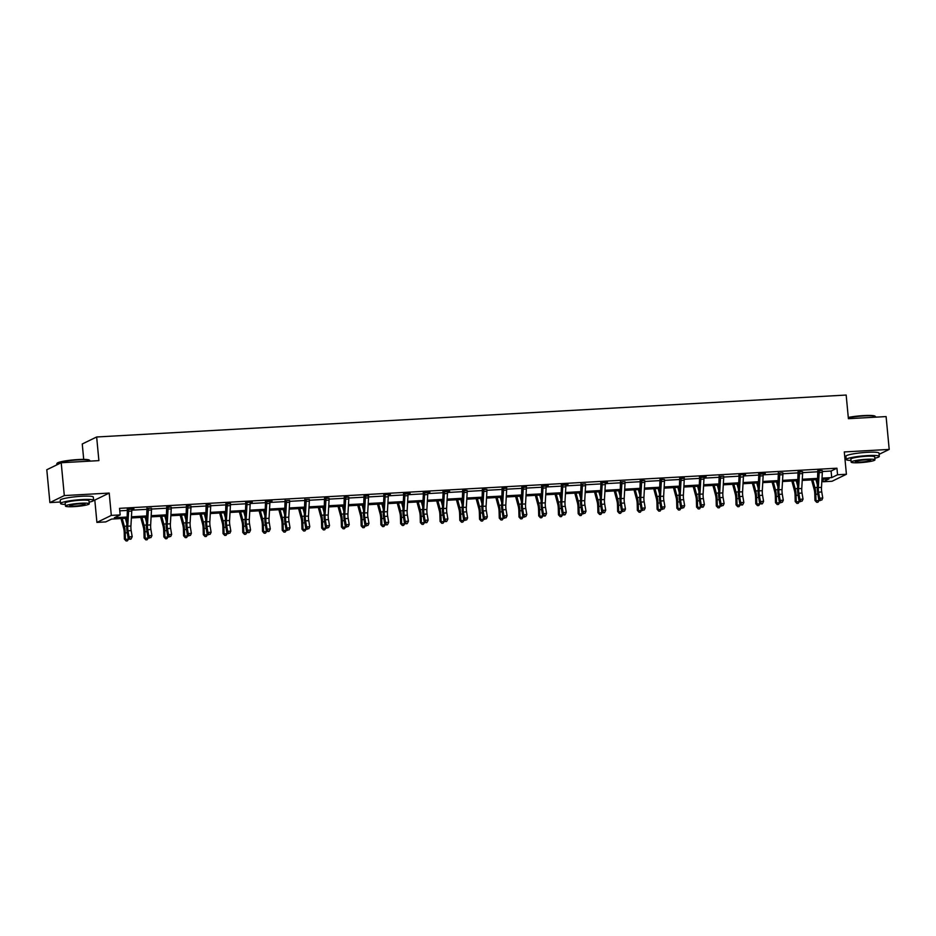 <?xml version="1.0" encoding="UTF-8"?>
<svg xmlns="http://www.w3.org/2000/svg" width="936" height="936" viewBox="0 0 936 936"><rect width="100%" height="100%" fill="white"/><g stroke="black" fill="none" stroke-linecap="round" stroke-linejoin="round"><path stroke-width="1.4" d="M127.144 518.205L111.606 519.07L105.768 521.902L96.911 522.405L111.314 515.408L120.171 514.905L114.332 517.748L127.214 517.023M93.6 500.14L94.805 500.07L96.911 522.405M94.805 500.07L109.208 493.073L64.303 495.577L61.203 462.735L46.8 469.743L49.9 502.585L60.395 502M83.713 459.4L82.251 443.98L96.654 436.983L846.167 395.05L848.402 418.696L886.099 416.578L889.2 449.42L844.295 451.936L846.413 474.271L832.01 481.268L823.153 481.759L828.992 478.928L821.948 479.326M844.88 458.102L846.085 458.032M822.919 479.267L823.153 481.759M64.303 495.577L49.9 502.585M879.115 454.323L889.2 449.42M822.358 471.522L831.098 471.03L836.936 468.199L119.551 508.342L120.171 514.905M119.785 510.834L127.577 510.401M131.789 510.167L147.315 509.301M151.515 509.055L167.041 508.19M171.241 507.955L186.779 507.09M190.979 506.856L206.505 505.99M210.705 505.744L226.231 504.878M230.431 504.644L245.969 503.779M250.169 503.545L265.695 502.667M269.896 502.433L285.433 501.567M289.633 501.333L305.159 500.467M309.36 500.233L324.886 499.356M329.086 499.122L344.623 498.256M348.824 498.022L364.35 497.156M368.55 496.922L384.076 496.045M388.288 495.811L403.814 494.945M408.014 494.711L423.54 493.845M427.74 493.6L443.278 492.734M447.478 492.5L463.004 491.634M467.204 491.4L482.73 490.522M486.931 490.288L502.468 489.423M506.668 489.189L522.194 488.323M526.395 488.089L541.932 487.211M546.133 486.977L561.659 486.112M565.859 485.878L581.385 485.012M585.585 484.778L601.123 483.9M605.323 483.666L620.849 482.8M625.049 482.566L640.587 481.701M644.787 481.455L660.313 480.589M664.513 480.355L680.039 479.489M684.239 479.255L699.777 478.378M703.977 478.144L719.503 477.278M723.703 477.044L739.229 476.178M743.441 475.944L758.967 475.067M763.168 474.833L778.693 473.967M782.894 473.733L798.431 472.867M802.632 472.633L818.158 471.756M818.965 470.422L819.164 470.82A4.657 1.404 86.8 0 1 819.175 472.645L818.333 487.551A6.646 2.012 -93.2 0 0 818.59 492.149L819.597 498.198L822.767 498.022L821.75 491.973A6.646 2.012 -93.2 0 1 821.492 487.375L822.334 472.469A4.657 1.404 86.8 0 0 822.323 470.644L817.994 470.89M799.239 471.522L799.426 471.931A4.657 1.404 86.8 0 1 799.449 473.745L798.607 488.662A6.646 2.012 -93.2 0 0 798.853 493.249L799.87 499.309L803.029 499.134L802.023 493.073A6.646 2.012 -93.2 0 1 801.766 488.487L802.608 473.569A4.657 1.404 86.8 0 0 802.597 471.744L798.268 471.99M782.859 472.855L779.7 473.031A4.657 1.404 86.8 0 1 779.711 474.856L778.869 489.762A6.646 2.012 -93.2 0 0 779.126 494.36L780.144 500.409L783.303 500.233L782.285 494.173A6.646 2.012 -93.2 0 1 782.04 489.586L782.882 474.669A4.657 1.404 86.8 0 0 782.859 472.855L778.53 473.101M763.132 473.955L759.973 474.131A4.657 1.404 86.8 0 1 759.985 475.956L759.143 490.873A6.646 2.012 -93.2 0 0 759.4 495.46L760.406 501.52L763.577 501.333L762.559 495.284A6.646 2.012 -93.2 0 1 762.302 490.686L763.144 475.78A4.657 1.404 86.8 0 0 763.132 473.955L765.309 473.417L758.605 473.791M740.048 474.833L740.236 475.242A4.657 1.404 86.8 0 1 740.247 477.056L739.417 491.973A6.646 2.012 -93.2 0 0 739.662 496.56L740.68 502.62L743.839 502.445L742.821 496.384A6.646 2.012 -93.2 0 1 742.576 491.798L743.418 476.88A4.657 1.404 86.8 0 0 743.406 475.067L745.582 474.517L738.867 474.903M723.668 476.167L720.509 476.342A4.657 1.404 86.8 0 1 720.521 478.167L719.679 493.073A6.646 2.012 -93.2 0 0 719.936 497.671L720.954 503.72L724.113 503.545L723.095 497.496A6.646 2.012 -93.2 0 1 722.838 492.898L723.68 477.992A4.657 1.404 86.8 0 0 723.668 476.167L719.339 476.412M703.942 477.266L700.772 477.442A4.657 1.404 86.8 0 1 700.795 479.267L699.952 494.185A6.646 2.012 -93.2 0 0 700.198 498.771L701.216 504.832L704.375 504.656L703.369 498.595A6.646 2.012 -93.2 0 1 703.111 493.997L703.954 479.092A4.657 1.404 86.8 0 0 703.942 477.266L706.118 476.728L699.403 477.103M680.846 478.144L681.045 478.553A4.657 1.404 86.8 0 1 681.057 480.367L680.215 495.284A6.646 2.012 -93.2 0 0 680.472 499.871L681.49 505.931L684.649 505.756L683.631 499.695A6.646 2.012 -93.2 0 1 683.385 495.109L684.228 480.191A4.657 1.404 86.8 0 0 684.204 478.378L679.875 478.612M661.12 479.244L661.319 479.653A4.657 1.404 86.8 0 1 661.331 481.478L660.488 496.384A6.646 2.012 -93.2 0 0 660.746 500.982L661.752 507.031L664.923 506.856L663.905 500.807A6.646 2.012 -93.2 0 1 663.647 496.209L664.49 481.303A4.657 1.404 86.8 0 0 664.478 479.478L660.149 479.723M641.394 480.355L641.581 480.753A4.657 1.404 86.8 0 1 641.605 482.578L640.762 497.496A6.646 2.012 -93.2 0 0 641.008 502.082L642.026 508.143L645.185 507.967L644.179 501.907A6.646 2.012 -93.2 0 1 643.921 497.32L644.764 482.403A4.657 1.404 86.8 0 0 644.752 480.577L640.423 480.823M625.014 481.689L621.855 481.865A4.657 1.404 86.8 0 1 621.867 483.678L621.024 498.595A6.646 2.012 -93.2 0 0 621.282 503.194L622.3 509.242L625.459 509.067L624.441 503.006A6.646 2.012 -93.2 0 1 624.195 498.42L625.026 483.502A4.657 1.404 86.8 0 0 625.014 481.689L620.685 481.935M601.93 482.566L602.129 482.964A4.657 1.404 86.8 0 1 602.14 484.789L601.298 499.695A6.646 2.012 -93.2 0 0 601.544 504.293L602.562 510.342L605.721 510.167L604.715 504.118A6.646 2.012 -93.2 0 1 604.457 499.52L605.299 484.614A4.657 1.404 86.8 0 0 605.288 482.789L607.464 482.251L600.76 482.625M585.55 483.889L582.391 484.076A4.657 1.404 86.8 0 1 582.403 485.889L581.572 500.807A6.646 2.012 -93.2 0 0 581.818 505.393L582.835 511.454L585.995 511.278L584.977 505.218A6.646 2.012 -93.2 0 1 584.731 500.631L585.573 485.714A4.657 1.404 86.8 0 0 585.55 483.889L581.221 484.134M565.824 485L562.665 485.176A4.657 1.404 86.8 0 1 562.676 487.001L561.834 501.907A6.646 2.012 -93.2 0 0 562.091 506.505L563.098 512.554L566.268 512.378L565.25 506.317A6.646 2.012 -93.2 0 1 564.993 501.731L565.835 486.814A4.657 1.404 86.8 0 0 565.824 485L568 484.462L561.296 484.836M546.097 486.1L542.927 486.275A4.657 1.404 86.8 0 1 542.95 488.101L542.108 503.018A6.646 2.012 -93.2 0 0 542.353 507.604L543.371 513.665L546.53 513.478L545.524 507.429A6.646 2.012 -93.2 0 1 545.267 502.831L546.109 487.925A4.657 1.404 86.8 0 0 546.097 486.1L548.274 485.562L541.558 485.936M523.002 486.977L523.201 487.387A4.657 1.404 86.8 0 1 523.212 489.2L522.37 504.118A6.646 2.012 -93.2 0 0 522.627 508.704L523.645 514.765L526.804 514.589L525.786 508.529A6.646 2.012 -93.2 0 1 525.541 503.942L526.371 489.025A4.657 1.404 86.8 0 0 526.36 487.211L522.031 487.445M503.275 488.077L503.474 488.487A4.657 1.404 86.8 0 1 503.486 490.312L502.644 505.218A6.646 2.012 -93.2 0 0 502.901 509.816L503.907 515.865L507.078 515.689L506.06 509.64A6.646 2.012 -93.2 0 1 505.803 505.042L506.645 490.125A4.657 1.404 86.8 0 0 506.633 488.311L502.304 488.557M483.549 489.189L483.736 489.586A4.657 1.404 86.8 0 1 483.748 491.412L482.917 506.329A6.646 2.012 -93.2 0 0 483.163 510.916L484.181 516.976L487.34 516.789L486.322 510.74A6.646 2.012 -93.2 0 1 486.076 506.142L486.919 491.236A4.657 1.404 86.8 0 0 486.895 489.411L482.566 489.657M463.811 490.288L464.01 490.698A4.657 1.404 86.8 0 1 464.022 492.511L463.18 507.429A6.646 2.012 -93.2 0 0 463.437 512.015L464.443 518.076L467.614 517.9L466.596 511.84A6.646 2.012 -93.2 0 1 466.339 507.253L467.181 492.336A4.657 1.404 86.8 0 0 467.169 490.522L462.84 490.756M447.443 491.622L444.272 491.798A4.657 1.404 86.8 0 1 444.296 493.623L443.453 508.529A6.646 2.012 -93.2 0 0 443.699 513.127L444.717 519.176L447.876 519L446.87 512.951A6.646 2.012 -93.2 0 1 446.612 508.353L447.455 493.447A4.657 1.404 86.8 0 0 447.443 491.622L449.619 491.084L442.904 491.458M427.705 492.722L424.546 492.898A4.657 1.404 86.8 0 1 424.558 494.723L423.715 509.64A6.646 2.012 -93.2 0 0 423.973 514.227L424.991 520.287L428.15 520.112L427.132 514.051A6.646 2.012 -93.2 0 1 426.886 509.465L427.729 494.547A4.657 1.404 86.8 0 0 427.705 492.722L429.893 492.184L423.177 492.558M407.979 493.834L404.82 494.009A4.657 1.404 86.8 0 1 404.832 495.823L403.989 510.74A6.646 2.012 -93.2 0 0 404.247 515.327L405.253 521.387L408.424 521.212L407.406 515.151A6.646 2.012 -93.2 0 1 407.148 510.565L407.991 495.647A4.657 1.404 86.8 0 0 407.979 493.834L410.155 493.295L403.451 493.67M384.895 494.699L385.082 495.109A4.657 1.404 86.8 0 1 385.105 496.934L384.263 511.84A6.646 2.012 -93.2 0 0 384.509 516.438L385.527 522.487L388.686 522.311L387.668 516.262A6.646 2.012 -93.2 0 1 387.422 511.664L388.264 496.759A4.657 1.404 86.8 0 0 388.253 494.933L390.429 494.395L383.713 494.77M365.157 495.811L365.356 496.22A4.657 1.404 86.8 0 1 365.368 498.034L364.525 512.951A6.646 2.012 -93.2 0 0 364.783 517.538L365.8 523.598L368.959 523.423L367.942 517.362A6.646 2.012 -93.2 0 1 367.696 512.776L368.527 497.858A4.657 1.404 86.8 0 0 368.515 496.033L364.186 496.279M345.431 496.911L345.63 497.32A4.657 1.404 86.8 0 1 345.641 499.145L344.799 514.051A6.646 2.012 -93.2 0 0 345.045 518.649L346.063 524.698L349.222 524.523L348.215 518.462A6.646 2.012 -93.2 0 1 347.958 513.876L348.8 498.958A4.657 1.404 86.8 0 0 348.789 497.145L344.46 497.39M325.705 498.022L325.892 498.42A4.657 1.404 86.8 0 1 325.904 500.245L325.061 515.151A6.646 2.012 -93.2 0 0 325.318 519.749L326.336 525.81L329.495 525.622L328.477 519.574A6.646 2.012 -93.2 0 1 328.232 514.975L329.074 500.07A4.657 1.404 86.8 0 0 329.051 498.245L324.722 498.49M309.325 499.344L306.166 499.531A4.657 1.404 86.8 0 1 306.177 501.345L305.335 516.262A6.646 2.012 -93.2 0 0 305.592 520.849L306.599 526.909L309.769 526.734L308.751 520.673A6.646 2.012 -93.2 0 1 308.494 516.087L309.336 501.169A4.657 1.404 86.8 0 0 309.325 499.344L304.996 499.59M289.598 500.456L286.428 500.631A4.657 1.404 86.8 0 1 286.451 502.456L285.609 517.362A6.646 2.012 -93.2 0 0 285.854 521.96L286.872 528.009L290.031 527.834L289.025 521.785A6.646 2.012 -93.2 0 1 288.768 517.187L289.61 502.269A4.657 1.404 86.8 0 0 289.598 500.456L285.269 500.701M269.861 501.556L266.701 501.731A4.657 1.404 86.8 0 1 266.713 503.556L265.871 518.474A6.646 2.012 -93.2 0 0 266.128 523.06L267.146 529.121L270.305 528.934L269.287 522.885A6.646 2.012 -93.2 0 1 269.041 518.287L269.872 503.381A4.657 1.404 86.8 0 0 269.861 501.556L272.037 501.017L265.333 501.392M246.776 502.433L246.975 502.843A4.657 1.404 86.8 0 1 246.987 504.656L246.145 519.574A6.646 2.012 -93.2 0 0 246.402 524.16L247.408 530.221L250.567 530.045L249.561 523.985A6.646 2.012 -93.2 0 1 249.304 519.398L250.146 504.481A4.657 1.404 86.8 0 0 250.134 502.667L252.31 502.129L245.606 502.503M227.05 503.533L227.237 503.942A4.657 1.404 86.8 0 1 227.249 505.768L226.418 520.673A6.646 2.012 -93.2 0 0 226.664 525.271L227.682 531.32L230.841 531.145L229.823 525.096A6.646 2.012 -93.2 0 1 229.577 520.498L230.42 505.592A4.657 1.404 86.8 0 0 230.396 503.767L226.067 504.013M207.312 504.644L207.511 505.042A4.657 1.404 86.8 0 1 207.523 506.867L206.68 521.785A6.646 2.012 -93.2 0 0 206.938 526.371L207.944 532.432L211.115 532.256L210.097 526.196A6.646 2.012 -93.2 0 1 209.839 521.609L210.682 506.692A4.657 1.404 86.8 0 0 210.67 504.867L206.341 505.112M187.586 505.744L187.773 506.154A4.657 1.404 86.8 0 1 187.797 507.967L186.954 522.885A6.646 2.012 -93.2 0 0 187.2 527.471L188.218 533.532L191.377 533.356L190.371 527.296A6.646 2.012 -93.2 0 1 190.113 522.709L190.956 507.792A4.657 1.404 86.8 0 0 190.944 505.978L186.615 506.224M167.848 506.844L168.047 507.253A4.657 1.404 86.8 0 1 168.059 509.079L167.216 523.985A6.646 2.012 -93.2 0 0 167.474 528.583L168.492 534.631L171.651 534.456L170.633 528.407A6.646 2.012 -93.2 0 1 170.387 523.809L171.229 508.903A4.657 1.404 86.8 0 0 171.206 507.078L166.877 507.324M151.48 508.178L148.321 508.365A4.657 1.404 86.8 0 1 148.333 510.178L147.49 525.096A6.646 2.012 -93.2 0 0 147.748 529.682L148.754 535.743L151.924 535.567L150.907 529.507A6.646 2.012 -93.2 0 1 150.649 524.92L151.492 510.003A4.657 1.404 86.8 0 0 151.48 508.178L147.151 508.423M131.754 509.289L128.583 509.465A4.657 1.404 86.8 0 1 128.606 511.278L127.764 526.196A6.646 2.012 -93.2 0 0 128.01 530.794L129.028 536.843L132.187 536.667L131.169 530.607A6.646 2.012 -93.2 0 1 130.923 526.02L131.765 511.103A4.657 1.404 86.8 0 0 131.754 509.289L133.93 508.751L127.214 509.125M109.208 493.073L111.314 515.408M836.936 468.199L837.556 474.763L846.413 474.271M61.203 462.735L98.888 460.629L96.654 436.983M817.713 479.56L802.222 480.425M797.987 480.659L782.484 481.525M778.261 481.771L762.758 482.637M758.523 482.871L743.032 483.736M738.797 483.97L723.294 484.836M719.059 485.082L703.568 485.948M699.332 486.182L683.842 487.048M679.606 487.282L664.104 488.159M659.868 488.393L644.377 489.259M640.142 489.493L624.64 490.359M620.416 490.604L604.913 491.47M600.678 491.704L585.187 492.57M580.952 492.804L565.449 493.67M561.214 493.915L545.723 494.781M541.488 495.015L525.985 495.881M521.761 496.115L506.259 496.981M502.024 497.227L486.533 498.092M482.297 498.326L466.795 499.192M462.56 499.426L447.069 500.304M442.833 500.538L427.342 501.404M423.107 501.637L407.605 502.503M403.369 502.749L387.878 503.615M383.643 503.849L368.14 504.715M363.917 504.949L348.414 505.814M344.179 506.06L328.688 506.926M324.453 507.16L308.95 508.026M304.715 508.26L289.224 509.125M284.989 509.371L269.486 510.237M265.262 510.471L249.76 511.337M245.524 511.571L230.034 512.448M225.798 512.682L210.296 513.548M206.06 513.782L190.57 514.648M186.334 514.882L170.832 515.759M166.608 515.993L151.106 516.859M146.87 517.093L131.379 517.959M822.019 478.144L831.718 477.606L837.556 474.763M131.438 516.789L146.94 515.923M151.176 515.689L166.666 514.812M170.902 514.578L186.404 513.712M190.64 513.478L206.131 512.612M210.366 512.366L225.857 511.501M230.092 511.267L245.595 510.401M249.83 510.167L265.321 509.301M269.556 509.055L285.059 508.19M289.282 507.955L304.785 507.09M309.02 506.856L324.511 505.978M328.747 505.744L344.249 504.878M348.485 504.644L363.975 503.779M368.211 503.545L383.713 502.667M387.937 502.433L403.439 501.567M407.675 501.333L423.166 500.467M427.401 500.222L442.904 499.356M447.139 499.122L462.63 498.256M466.865 498.022L482.356 497.156M486.591 496.911L502.094 496.045M506.329 495.811L521.82 494.945M526.055 494.711L541.558 493.845M545.782 493.6L561.284 492.734M565.519 492.5L581.01 491.634M585.246 491.4L600.748 490.522M604.984 490.288L620.474 489.423M624.71 489.189L640.212 488.323M644.436 488.077L659.938 487.211M664.174 486.977L679.665 486.112M683.9 485.878L699.403 485.012M703.638 484.766L719.129 483.9M723.364 483.666L738.867 482.8M743.09 482.566L758.593 481.701M762.828 481.455L778.319 480.589M782.554 480.355L798.057 479.489M802.292 479.255L817.783 478.378M831.098 471.03L831.718 477.606M822.323 470.644L818.977 470.445M820.556 500.116L821.82 500.046L820.556 500.116L819.597 498.198L818.719 499.391L817.713 493.342A9.968 3.019 86.8 0 1 817.327 486.451L817.795 470.48M819.164 470.82L818.181 471.299M818.719 499.391L820.205 500.596M821.82 500.046L822.767 498.022M811.582 479.899L814.191 489.563A6.646 2.012 86.8 0 1 814.788 493.997L814.963 500.456L815.981 500.725L815.806 494.255A9.968 3.019 -93.2 0 0 814.917 487.621L812.811 479.829M816.672 502.316L815.981 500.725L819.14 500.549L817.935 502.246L816.672 502.316L814.963 500.456M819.14 500.549L819.117 499.719M817.409 485L815.97 479.653M848.285 417.433A16.216 1.942 -5.4 0 1 863.729 415.584A16.216 1.942 -5.4 0 1 874.985 416.146L875.417 416.497A16.614 1.989 174.6 0 0 863.881 415.923A16.614 1.989 174.6 0 0 848.32 417.76M875.605 417.175L875.558 416.731A16.614 1.989 174.6 0 0 875.417 416.497M874.809 458.207A16.614 1.989 174.6 0 0 879.313 456.394A16.614 1.989 174.6 0 0 867.637 455.598A16.614 1.989 174.6 0 0 846.226 459.529A16.614 1.989 174.6 0 0 850.988 460.465M879.313 456.394L878.998 453.118A16.614 1.989 174.6 0 0 867.321 452.31A16.614 1.989 174.6 0 0 845.922 456.241L846.226 459.529M851.14 462.115L850.859 459.085A11.957 1.439 -5.4 0 1 866.268 456.265A11.957 1.439 -5.4 0 1 874.68 456.838L874.961 459.857A11.957 1.439 174.6 0 0 866.56 459.284A11.957 1.439 174.6 0 0 851.14 462.115A11.957 1.439 174.6 0 0 859.552 462.688A11.957 1.439 174.6 0 0 874.961 459.857M865.309 459.892A7.71 0.924 174.6 0 0 855.375 461.705A7.71 0.924 174.6 0 0 860.792 462.08A7.71 0.924 174.6 0 0 870.726 460.255A7.71 0.924 174.6 0 0 865.309 459.892M56.885 463.566L57.248 463.144A16.216 1.942 -5.4 0 1 78.039 459.553A16.216 1.942 -5.4 0 1 89.294 460.114L89.727 460.465A16.614 1.989 174.6 0 0 78.191 459.892A16.614 1.989 174.6 0 0 56.885 463.566A16.614 1.989 174.6 0 0 56.792 463.811L56.885 464.841M89.914 461.132L89.868 460.688A16.614 1.989 174.6 0 0 89.727 460.465M89.119 502.176A16.614 1.989 174.6 0 0 93.623 500.362A16.614 1.989 174.6 0 0 81.947 499.567A16.614 1.989 174.6 0 0 60.536 503.486A16.614 1.989 174.6 0 0 65.298 504.422M93.623 500.362L93.307 497.075A16.614 1.989 174.6 0 0 81.631 496.279A16.614 1.989 174.6 0 0 60.232 500.21L60.536 503.486M65.462 506.072L65.169 503.053A11.957 1.439 -5.4 0 1 80.578 500.222A11.957 1.439 -5.4 0 1 88.99 500.795L89.271 503.825A11.957 1.439 174.6 0 0 80.87 503.24A11.957 1.439 174.6 0 0 65.462 506.072A11.957 1.439 174.6 0 0 73.862 506.645A11.957 1.439 174.6 0 0 89.271 503.825M79.618 503.849A7.71 0.924 174.6 0 0 69.697 505.674A7.71 0.924 174.6 0 0 75.114 506.048A7.71 0.924 174.6 0 0 85.036 504.223A7.71 0.924 174.6 0 0 79.618 503.849M802.597 471.744L799.25 471.545M800.83 501.216L802.093 501.146L800.83 501.216L799.87 499.309L798.993 500.503L797.975 494.442A9.968 3.019 86.8 0 1 797.601 487.551L798.057 471.58M799.426 471.931L798.443 472.399M798.993 500.503L800.479 501.696M802.093 501.146L803.029 499.134M781.092 502.328L782.356 502.258L781.092 502.328L780.144 500.409L779.255 501.602L778.249 495.542A9.968 3.019 86.8 0 1 777.863 488.662L778.331 472.692M779.7 473.031L778.717 473.511M779.255 501.602L780.741 502.807M782.356 502.258L783.303 500.233M791.856 481.01L794.465 490.675A6.646 2.012 86.8 0 1 795.062 495.097L795.226 501.567L796.243 501.836L796.08 495.366A9.968 3.019 -93.2 0 0 795.179 488.732L793.073 480.94M796.934 503.416L796.243 501.836L799.414 501.649L798.197 503.346L796.934 503.416L795.226 501.567M799.414 501.649L799.391 500.818M797.683 486.1L796.232 480.765M772.118 482.11L774.727 491.774A6.646 2.012 86.8 0 1 775.336 496.197L775.499 502.667L776.517 502.936L776.353 496.466A9.968 3.019 -93.2 0 0 775.453 489.832L773.347 482.04M777.208 504.516L776.517 502.936L779.676 502.761L778.471 504.445L777.208 504.516L775.499 502.667M779.676 502.761L779.653 501.918M777.945 487.2L776.506 481.865M762.278 503.837L761.015 503.907L762.278 503.837M761.366 503.428L760.406 501.52L759.529 502.702L758.511 496.653A9.968 3.019 86.8 0 1 758.137 489.762L758.815 474.224M759.973 474.131L758.979 474.61M759.529 502.702L761.015 503.907M762.629 503.357L763.577 501.333M742.552 504.937L741.277 505.007L742.552 504.937M741.628 504.539L740.68 502.62L739.803 503.814L738.785 497.753A9.968 3.019 86.8 0 1 738.41 490.862L739.089 475.336M740.236 475.242L739.253 475.722M739.803 503.814L741.277 505.007M742.903 504.469L743.839 502.445M721.902 505.639L723.165 505.569L721.902 505.639L720.954 503.72L720.065 504.913L719.059 498.853A9.968 3.019 86.8 0 1 718.672 491.973L719.14 476.003M720.509 476.342L719.527 476.822M720.065 504.913L721.551 506.119M723.165 505.569L724.113 503.545M752.392 483.21L755.001 492.886A6.646 2.012 86.8 0 1 755.598 497.308L755.773 503.767L756.791 504.036L756.616 497.578A9.968 3.019 -93.2 0 0 755.715 490.944L753.609 483.14M757.481 505.627L756.791 504.036L759.95 503.86L758.745 505.557L757.481 505.627L755.773 503.767M759.95 503.86L759.927 503.03M758.218 488.311L756.779 482.964M732.654 484.321L735.275 493.986A6.646 2.012 86.8 0 1 735.871 498.408L736.035 504.878L737.053 505.147L736.889 498.677A9.968 3.019 -93.2 0 0 735.988 492.043L733.882 484.251M737.743 506.727L737.053 505.147L740.224 504.972L739.007 506.657L737.743 506.727L736.035 504.878M740.224 504.972L740.2 504.13M738.492 489.411L737.042 484.076M712.928 485.421L715.537 495.085A6.646 2.012 86.8 0 1 716.134 499.508L716.309 505.978L717.327 506.247L717.152 499.777A9.968 3.019 -93.2 0 0 716.262 493.143L714.156 485.351M718.017 507.839L717.327 506.247L720.486 506.072L719.281 507.768L718.017 507.839L716.309 505.978M720.486 506.072L720.463 505.241M718.754 490.522L717.315 485.176M703.088 507.148L701.824 507.218L703.088 507.148M702.175 506.739L701.216 504.832L700.339 506.013L699.321 499.964A9.968 3.019 86.8 0 1 698.946 493.073L699.625 477.535M700.772 477.442L699.789 477.922M700.339 506.013L701.824 507.218M703.439 506.668L704.375 504.656M693.202 486.521L695.811 496.197A6.646 2.012 86.8 0 1 696.407 500.62L696.583 507.078L697.601 507.347L697.425 500.889A9.968 3.019 -93.2 0 0 696.524 494.255L694.418 486.463M698.279 508.938L697.601 507.347L700.76 507.172L699.543 508.868L698.279 508.938L696.583 507.078M700.76 507.172L700.736 506.341M699.028 491.622L697.589 486.275M682.438 507.85L683.701 507.78L682.438 507.85L681.49 505.931L680.612 507.125L679.595 501.064A9.968 3.019 86.8 0 1 679.208 494.185L679.676 478.214M681.045 478.553L680.062 479.033M680.612 507.125L682.087 508.318M683.701 507.78L684.649 505.756M673.464 487.633L676.073 497.297A6.646 2.012 86.8 0 1 676.681 501.719L676.845 508.19L677.863 508.459L677.699 501.988A9.968 3.019 -93.2 0 0 676.798 495.355L674.692 487.562M678.553 510.038L677.863 508.459L681.022 508.283L679.817 509.968L678.553 510.038L676.845 508.19M681.022 508.283L681.01 507.441M679.29 492.722L677.851 487.387M664.478 479.478L661.132 479.279M662.711 508.95L663.975 508.88L662.711 508.95L661.752 507.031L660.875 508.225L659.857 502.176A9.968 3.019 86.8 0 1 659.482 495.284L659.95 479.314M661.319 479.653L660.325 480.133M660.875 508.225L662.36 509.43M663.975 508.88L664.923 506.856M653.737 488.732L656.347 498.397A6.646 2.012 86.8 0 1 656.943 502.819L657.119 509.289L658.137 509.558L657.961 503.088A9.968 3.019 -93.2 0 0 657.06 496.454L654.966 488.662M658.827 511.15L658.137 509.558L661.296 509.383L660.091 511.079L658.827 511.15L657.119 509.289M661.296 509.383L661.272 508.552M659.564 493.834L658.125 488.487M644.752 480.577L641.406 480.379M642.985 510.05L644.249 509.98L642.985 510.05L642.026 508.143L641.148 509.336L640.13 503.275A9.968 3.019 86.8 0 1 639.756 496.384L640.212 480.414M641.581 480.753L640.598 481.233M641.148 509.336L642.622 510.529M644.249 509.98L645.185 507.967M634.011 489.844L636.62 499.508A6.646 2.012 86.8 0 1 637.217 503.931L637.381 510.389L638.399 510.658L638.235 504.2A9.968 3.019 -93.2 0 0 637.334 497.566L635.228 489.774M639.089 512.249L638.399 510.658L641.569 510.483L640.353 512.179L639.089 512.249L637.381 510.389M641.569 510.483L641.546 509.652M639.838 494.933L638.387 489.598M623.247 511.161L624.511 511.091L623.247 511.161L622.3 509.242L621.41 510.436L620.404 504.375A9.968 3.019 86.8 0 1 620.018 497.496L620.486 481.525M621.855 481.865L620.872 482.344M621.41 510.436L622.896 511.629M624.511 511.091L625.459 509.067M614.273 490.944L616.882 500.608A6.646 2.012 86.8 0 1 617.491 505.03L617.655 511.501L618.673 511.77L618.509 505.3A9.968 3.019 -93.2 0 0 617.608 498.666L615.502 490.873M619.363 513.349L618.673 511.77L621.832 511.594L620.626 513.279L619.363 513.349L617.655 511.501M621.832 511.594L621.808 510.752M620.1 496.033L618.661 490.698M605.288 482.789L601.942 482.59M604.434 512.671L603.17 512.741L604.434 512.671M603.521 512.261L602.562 510.342L601.684 511.536L600.666 505.487A9.968 3.019 86.8 0 1 600.292 498.595L600.97 483.058M602.129 482.964L601.134 483.444M601.684 511.536L603.17 512.741M604.785 512.191L605.721 510.167M594.547 492.043L597.156 501.708A6.646 2.012 86.8 0 1 597.753 506.142L597.928 512.6L598.946 512.87L598.771 506.399A9.968 3.019 -93.2 0 0 597.87 499.765L595.764 491.973M599.625 514.461L598.946 512.87L602.105 512.694L600.9 514.39L599.625 514.461L597.928 512.6M602.105 512.694L602.082 511.863M600.374 497.145L598.935 491.798M583.783 513.361L585.047 513.291L583.783 513.361L582.835 511.454L581.958 512.647L580.94 506.587A9.968 3.019 86.8 0 1 580.566 499.695L581.022 483.725M582.391 484.076L581.408 484.544M581.958 512.647L583.432 513.841M585.047 513.291L585.995 511.278M574.809 493.155L577.43 502.819A6.646 2.012 86.8 0 1 578.027 507.242L578.191 513.712L579.208 513.981L579.045 507.511A9.968 3.019 -93.2 0 0 578.144 500.877L576.038 493.085M579.899 515.56L579.208 513.981L582.367 513.794L581.162 515.49L579.899 515.56L578.191 513.712M582.367 513.794L582.356 512.963M580.648 498.245L579.197 492.909M564.97 514.87L563.706 514.952L564.97 514.87M564.057 514.472L563.098 512.554L562.22 513.747L561.214 507.686A9.968 3.019 86.8 0 1 560.828 500.807L561.506 485.269M562.665 485.176L561.682 485.655M562.22 513.747L563.706 514.952M565.321 514.402L566.268 512.378M555.083 494.255L557.692 503.919A6.646 2.012 86.8 0 1 558.289 508.342L558.464 514.812L559.482 515.081L559.307 508.611A9.968 3.019 -93.2 0 0 558.406 501.977L556.312 494.185M560.173 516.66L559.482 515.081L562.641 514.905L561.436 516.59L560.173 516.66L558.464 514.812M562.641 514.905L562.618 514.063M560.91 499.344L559.471 494.009M545.243 515.982L543.98 516.052L545.243 515.982M544.331 515.572L543.371 513.665L542.494 514.847L541.476 508.798A9.968 3.019 86.8 0 1 541.102 501.907L541.78 486.369M542.927 486.275L541.944 486.755M542.494 514.847L543.98 516.052M545.594 515.502L546.53 513.478M535.357 495.355L537.966 505.03A6.646 2.012 86.8 0 1 538.563 509.453L538.726 515.911L539.744 516.181L539.581 509.722A9.968 3.019 -93.2 0 0 538.68 503.088L536.574 495.284M540.435 517.772L539.744 516.181L542.915 516.005L541.698 517.702L540.435 517.772L538.726 515.911M542.915 516.005L542.892 515.174M541.183 500.456L539.733 495.109M524.593 516.684L525.856 516.602L524.593 516.684L523.645 514.765L522.756 515.958L521.75 509.898A9.968 3.019 86.8 0 1 521.364 503.006L521.832 487.048M523.201 487.387L522.218 487.867M522.756 515.958L524.242 517.152M525.856 516.602L526.804 514.589M515.619 496.466L518.228 506.13A6.646 2.012 86.8 0 1 518.837 510.553L519 517.023L520.018 517.292L519.854 510.822A9.968 3.019 -93.2 0 0 518.953 504.188L516.847 496.396M520.708 518.872L520.018 517.292L523.177 517.117L521.972 518.801L520.708 518.872L519 517.023M523.177 517.117L523.154 516.274M521.446 501.556L520.006 496.22M504.867 517.784L506.13 517.713L504.867 517.784L503.907 515.865L503.03 517.058L502.012 510.997A9.968 3.019 86.8 0 1 501.637 504.118L502.105 488.147M503.474 488.487L502.48 488.966M503.03 517.058L504.516 518.263M506.13 517.713L507.078 515.689M495.893 497.566L498.502 507.23A6.646 2.012 86.8 0 1 499.099 511.653L499.274 518.123L500.292 518.392L500.116 511.922A9.968 3.019 -93.2 0 0 499.216 505.288L497.11 497.496M500.971 519.983L500.292 518.392L503.451 518.216L502.246 519.913L500.971 519.983L499.274 518.123M503.451 518.216L503.428 517.386M501.719 502.667L500.28 497.32M486.895 489.411L483.561 489.212M485.129 518.883L486.404 518.813L485.129 518.883L484.181 516.976L483.304 518.158L482.286 512.109A9.968 3.019 86.8 0 1 481.911 505.218L482.368 489.247M483.736 489.586L482.754 490.066M483.304 518.158L484.778 519.363M486.404 518.813L487.34 516.789M476.155 498.666L478.776 508.342A6.646 2.012 86.8 0 1 479.372 512.764L479.536 519.223L480.554 519.492L480.39 513.033A9.968 3.019 -93.2 0 0 479.489 506.399L477.383 498.607M481.244 521.083L480.554 519.492L483.725 519.316L482.508 521.013L481.244 521.083L479.536 519.223M483.725 519.316L483.701 518.485M481.993 503.767L480.542 498.42M467.169 490.522L463.823 490.312M465.403 519.995L466.666 519.925L465.403 519.995L464.443 518.076L463.566 519.269L462.56 513.209A9.968 3.019 86.8 0 1 462.173 506.329L462.641 490.359M464.01 490.698L463.027 491.178M463.566 519.269L465.052 520.463M466.666 519.925L467.614 517.9M456.429 499.777L459.038 509.441A6.646 2.012 86.8 0 1 459.635 513.864L459.81 520.334L460.828 520.603L460.652 514.133A9.968 3.019 -93.2 0 0 459.763 507.499L457.657 499.707M461.518 522.183L460.828 520.603L463.987 520.428L462.782 522.112L461.518 522.183L459.81 520.334M463.987 520.428L463.964 519.585M462.255 504.867L460.816 499.531M446.589 521.504L445.325 521.574L446.589 521.504M445.676 521.095L444.717 519.176L443.839 520.369L442.822 514.32A9.968 3.019 86.8 0 1 442.447 507.429L443.126 491.891M444.272 491.798L443.29 492.277M443.839 520.369L445.325 521.574M446.94 521.024L447.876 519M436.702 500.877L439.312 510.541A6.646 2.012 86.8 0 1 439.908 514.964L440.084 521.434L441.102 521.703L440.926 515.233A9.968 3.019 -93.2 0 0 440.025 508.599L437.919 500.807M441.78 523.294L441.102 521.703L444.261 521.527L443.044 523.224L441.78 523.294L440.084 521.434M444.261 521.527L444.237 520.697M442.529 505.978L441.09 500.631M426.851 522.604L425.587 522.674L426.851 522.604M425.938 522.194L424.991 520.287L424.113 521.469L423.095 515.42A9.968 3.019 86.8 0 1 422.709 508.529L423.388 492.991M424.546 492.898L423.563 493.377M424.113 521.469L425.587 522.674M427.202 522.124L428.15 520.112M416.965 501.977L419.574 511.653A6.646 2.012 86.8 0 1 420.182 516.075L420.346 522.534L421.364 522.803L421.2 516.344A9.968 3.019 -93.2 0 0 420.299 509.71L418.193 501.918M422.054 524.394L421.364 522.803L424.523 522.627L423.318 524.324L422.054 524.394L420.346 522.534M424.523 522.627L424.511 521.797M422.791 507.078L421.352 501.743M407.125 523.704L405.861 523.774L407.125 523.704M406.212 523.306L405.253 521.387L404.375 522.58L403.357 516.52A9.968 3.019 86.8 0 1 402.983 509.64L403.662 494.103M404.82 494.009L403.825 494.489M404.375 522.58L405.861 523.774M407.476 523.236L408.424 521.212M397.238 503.088L399.847 512.752A6.646 2.012 86.8 0 1 400.444 517.175L400.62 523.645L401.638 523.914L401.462 517.444A9.968 3.019 -93.2 0 0 400.561 510.81L398.467 503.018M402.328 525.494L401.638 523.914L404.797 523.739L403.591 525.424L402.328 525.494L400.62 523.645M404.797 523.739L404.773 522.896M403.065 508.178L401.626 502.843M387.399 524.815L386.123 524.885L387.399 524.815M386.486 524.406L385.527 522.487L384.649 523.68L383.631 517.631A9.968 3.019 86.8 0 1 383.257 510.74L383.935 495.202M385.082 495.109L384.099 495.589M384.649 523.68L386.123 524.885M387.75 524.335L388.686 522.311M377.512 504.188L380.121 513.852A6.646 2.012 86.8 0 1 380.718 518.287L380.882 524.745L381.9 525.014L381.736 518.544A9.968 3.019 -93.2 0 0 380.835 511.91L378.729 504.118M382.59 526.605L381.9 525.014L385.07 524.839L383.854 526.535L382.59 526.605L380.882 524.745M385.07 524.839L385.047 524.008M383.339 509.289L381.888 503.942M366.748 525.505L368.012 525.435L366.748 525.505L365.8 523.598L364.911 524.792L363.905 518.731A9.968 3.019 86.8 0 1 363.519 511.84L363.987 495.869M365.356 496.22L364.373 496.688M364.911 524.792L366.397 525.985M368.012 525.435L368.959 523.423M357.774 505.3L360.383 514.964A6.646 2.012 86.8 0 1 360.992 519.386L361.156 525.856L362.173 526.126L362.01 519.655A9.968 3.019 -93.2 0 0 361.109 513.022L359.003 505.229M362.864 527.705L362.173 526.126L365.332 525.938L364.127 527.635L362.864 527.705L361.156 525.856M365.332 525.938L365.309 525.108M363.601 510.389L362.162 505.054M348.789 497.145L345.442 496.934M347.022 526.617L348.286 526.547L347.022 526.617L346.063 524.698L345.185 525.892L344.167 519.831A9.968 3.019 86.8 0 1 343.793 512.951L344.261 496.981M345.63 497.32L344.635 497.8M345.185 525.892L346.671 527.097M348.286 526.547L349.222 524.523M338.048 506.399L340.657 516.064A6.646 2.012 86.8 0 1 341.254 520.486L341.429 526.956L342.447 527.225L342.272 520.755A9.968 3.019 -93.2 0 0 341.371 514.121L339.265 506.329M343.126 528.805L342.447 527.225L345.606 527.05L344.401 528.735L343.126 528.805L341.429 526.956M345.606 527.05L345.583 526.207M343.875 511.489L342.436 506.154M329.051 498.245L325.716 498.046M327.284 527.717L328.548 527.647L327.284 527.717L326.336 525.81L325.459 526.991L324.441 520.942A9.968 3.019 86.8 0 1 324.067 514.051L324.523 498.081M325.892 498.42L324.909 498.9M325.459 526.991L326.933 528.196M328.548 527.647L329.495 525.622M318.31 507.499L320.931 517.175A6.646 2.012 86.8 0 1 321.528 521.598L321.691 528.056L322.709 528.325L322.546 521.867A9.968 3.019 -93.2 0 0 321.645 515.221L319.539 507.429M323.4 529.916L322.709 528.325L325.868 528.15L324.663 529.846L323.4 529.916L321.691 528.056M325.868 528.15L325.857 527.319M324.149 512.6L322.698 507.253M307.558 528.828L308.821 528.746L307.558 528.828L306.599 526.909L305.721 528.103L304.715 522.042A9.968 3.019 86.8 0 1 304.329 515.151L304.797 499.192M306.166 499.531L305.183 500.011M305.721 528.103L307.207 529.296M308.821 528.746L309.769 526.734M298.584 508.611L301.193 518.275A6.646 2.012 86.8 0 1 301.79 522.697L301.965 529.168L302.983 529.437L302.808 522.967A9.968 3.019 -93.2 0 0 301.907 516.333L299.812 508.54M303.673 531.016L302.983 529.437L306.142 529.25L304.937 530.946L303.673 531.016L301.965 529.168M306.142 529.25L306.119 528.419M304.411 513.7L302.971 508.365M287.832 529.928L289.095 529.858L287.832 529.928L286.872 528.009L285.995 529.203L284.977 523.142A9.968 3.019 86.8 0 1 284.602 516.262L285.059 500.292M286.428 500.631L285.445 501.111M285.995 529.203L287.481 530.408M289.095 529.858L290.031 527.834M278.858 509.71L281.467 519.375A6.646 2.012 86.8 0 1 282.064 523.797L282.227 530.267L283.245 530.536L283.081 524.066A9.968 3.019 -93.2 0 0 282.181 517.433L280.075 509.64M283.936 532.128L283.245 530.536L286.416 530.361L285.199 532.046L283.936 532.128L282.227 530.267M286.416 530.361L286.393 529.53M284.684 514.812L283.234 509.465M269.006 531.437L267.743 531.508L269.006 531.437M268.094 531.028L267.146 529.121L266.257 530.303L265.251 524.254A9.968 3.019 86.8 0 1 264.865 517.362L265.543 501.825M266.701 501.731L265.719 502.211M266.257 530.303L267.743 531.508M269.357 530.958L270.305 528.934M259.12 510.81L261.729 520.486A6.646 2.012 86.8 0 1 262.337 524.909L262.501 531.367L263.519 531.636L263.355 525.178A9.968 3.019 -93.2 0 0 262.454 518.544L260.348 510.752M264.209 533.227L263.519 531.636L266.678 531.461L265.473 533.157L264.209 533.227L262.501 531.367M266.678 531.461L266.655 530.63M264.946 515.911L263.507 510.565M249.28 532.537L248.017 532.607L249.28 532.537M248.368 532.139L247.408 530.221L246.531 531.414L245.513 525.353A9.968 3.019 86.8 0 1 245.138 518.462L245.817 502.936M246.975 502.843L245.981 503.322M246.531 531.414L248.017 532.607M249.631 532.069L250.567 530.045M239.394 511.922L242.003 521.586A6.646 2.012 86.8 0 1 242.599 526.009L242.775 532.479L243.793 532.748L243.617 526.278A9.968 3.019 -93.2 0 0 242.716 519.644L240.611 511.852M244.471 534.327L243.793 532.748L246.952 532.572L245.747 534.257L244.471 534.327L242.775 532.479M246.952 532.572L246.928 531.73M245.22 517.011L243.781 511.676M228.63 533.239L229.905 533.169L228.63 533.239L227.682 531.32L226.804 532.514L225.787 526.465A9.968 3.019 86.8 0 1 225.412 519.574L225.869 503.603M227.237 503.942L226.255 504.422M226.804 532.514L228.279 533.719M229.905 533.169L230.841 531.145M219.656 513.022L222.277 522.686A6.646 2.012 86.8 0 1 222.873 527.108L223.037 533.578L224.055 533.848L223.891 527.377A9.968 3.019 -93.2 0 0 222.99 520.744L220.884 512.951M224.745 535.439L224.055 533.848L227.226 533.672L226.009 535.369L224.745 535.439L223.037 533.578M227.226 533.672L227.202 532.841M225.494 518.123L224.043 512.776M210.67 504.867L207.324 504.668M208.904 534.339L210.167 534.269L208.904 534.339L207.944 532.432L207.067 533.614L206.06 527.565A9.968 3.019 86.8 0 1 205.674 520.673L206.142 504.703M207.511 505.042L206.528 505.522M207.067 533.614L208.552 534.819M210.167 534.269L211.115 532.256M199.93 514.121L202.539 523.797A6.646 2.012 86.8 0 1 203.135 528.22L203.311 534.678L204.329 534.947L204.153 528.489A9.968 3.019 -93.2 0 0 203.264 521.855L201.158 514.063M205.019 536.539L204.329 534.947L207.488 534.772L206.283 536.468L205.019 536.539L203.311 534.678M207.488 534.772L207.464 533.941M205.756 519.223L204.317 513.876M190.944 505.978L187.598 505.768M189.177 535.45L190.441 535.38L189.177 535.45L188.218 533.532L187.34 534.725L186.322 528.664A9.968 3.019 86.8 0 1 185.948 521.785L186.404 505.814M187.773 506.154L186.791 506.633M187.34 534.725L188.826 535.918M190.441 535.38L191.377 533.356M180.203 515.233L182.812 524.897A6.646 2.012 86.8 0 1 183.409 529.32L183.585 535.79L184.591 536.059L184.427 529.589A9.968 3.019 -93.2 0 0 183.526 522.955L181.42 515.163M185.281 537.638L184.591 536.059L187.762 535.883L186.545 537.568L185.281 537.638L183.585 535.79M187.762 535.883L187.738 535.041M186.03 520.322L184.591 514.987M171.206 507.078L167.872 506.879M169.439 536.55L170.703 536.48L169.439 536.55L168.492 534.631L167.614 535.825L166.596 529.776A9.968 3.019 86.8 0 1 166.21 522.885L166.678 506.914M168.047 507.253L167.064 507.733M167.614 535.825L169.088 537.03M170.703 536.48L171.651 534.456M160.465 516.333L163.075 525.997A6.646 2.012 86.8 0 1 163.683 530.419L163.847 536.89L164.865 537.159L164.701 530.689A9.968 3.019 -93.2 0 0 163.8 524.055L161.694 516.262M165.555 538.75L164.865 537.159L168.024 536.983L166.819 538.68L165.555 538.75L163.847 536.89M168.024 536.983L168 536.152M166.292 521.434L164.853 516.087M149.713 537.65L150.977 537.58L149.713 537.65L148.754 535.743L147.876 536.936L146.858 530.876A9.968 3.019 86.8 0 1 146.484 523.985L146.952 508.014M148.321 508.365L147.326 508.833M147.876 536.936L149.362 538.13M150.977 537.58L151.924 535.567M140.739 517.444L143.348 527.108A6.646 2.012 86.8 0 1 143.945 531.531L144.121 538.001L145.138 538.27L144.963 531.8A9.968 3.019 -93.2 0 0 144.062 525.166L141.956 517.374M145.829 539.85L145.138 538.27L148.297 538.083L147.092 539.779L145.829 539.85L144.121 538.001M148.297 538.083L148.274 537.252M146.566 522.534L145.127 517.198M130.9 539.159L129.624 539.23L130.9 539.159M129.987 538.762L129.028 536.843L128.15 538.036L127.132 531.976A9.968 3.019 86.8 0 1 126.758 525.096L127.436 509.558M128.583 509.465L127.6 509.945M128.15 538.036L129.624 539.23M131.251 538.691L132.187 536.667M121.001 518.544L123.622 528.208A6.646 2.012 86.8 0 1 124.219 532.631L124.383 539.101L125.401 539.37L125.237 532.9A9.968 3.019 -93.2 0 0 124.336 526.266L122.23 518.474M126.091 540.949L125.401 539.37L128.571 539.194L127.354 540.879L126.091 540.949L124.383 539.101M128.571 539.194L128.548 538.352M126.84 523.634L125.389 518.298M821.492 487.375L818.333 487.551M821.75 491.973L818.59 492.149M822.334 472.469L819.175 472.645M815.806 494.255L817.842 494.149M814.917 487.621L817.292 487.492M801.766 488.487L798.607 488.662M802.023 493.073L798.853 493.249M802.608 473.569L799.449 473.745M782.04 489.586L778.869 489.762M782.285 494.173L779.126 494.36M782.882 474.669L779.711 474.856M796.08 495.366L798.115 495.249M795.179 488.732L797.554 488.592M776.353 496.466L778.378 496.361M775.453 489.832L777.828 489.703M762.302 490.686L759.143 490.873M762.559 495.284L759.4 495.46M763.144 475.78L759.985 475.956M743.523 474.669L740.06 474.856M742.576 491.798L739.417 491.973M742.821 496.384L739.662 496.56M743.418 476.88L740.247 477.056M722.838 492.898L719.679 493.073M723.095 497.496L719.936 497.671M723.68 477.992L720.521 478.167M756.616 497.578L758.651 497.461M755.715 490.944L758.101 490.803M736.889 498.677L738.925 498.56M735.988 492.043L738.364 491.915M717.152 499.777L719.187 499.672M716.262 493.143L718.637 493.015M703.111 493.997L699.952 494.185M703.369 498.595L700.198 498.771M703.954 479.092L700.795 479.267M697.425 500.889L699.461 500.772M696.524 494.255L698.899 494.114M684.321 477.98L680.87 478.167M683.385 495.109L680.215 495.284M683.631 499.695L680.472 499.871M684.228 480.191L681.057 480.367M677.699 501.988L679.723 501.871M676.798 495.355L679.173 495.226M663.647 496.209L660.488 496.384M663.905 500.807L660.746 500.982M664.49 481.303L661.331 481.478M657.961 503.088L659.997 502.983M657.06 496.454L659.447 496.326M643.921 497.32L640.762 497.496M644.179 501.907L641.008 502.082M644.764 482.403L641.605 482.578M638.235 504.2L640.271 504.083M637.334 497.566L639.709 497.425M624.195 498.42L621.024 498.595M624.441 503.006L621.282 503.194M625.026 483.502L621.867 483.678M618.509 505.3L620.533 505.183M617.608 498.666L619.983 498.537M604.457 499.52L601.298 499.695M604.715 504.118L601.544 504.293M605.299 484.614L602.14 484.789M598.771 506.399L600.807 506.294M597.87 499.765L600.257 499.637M584.731 500.631L581.572 500.807M584.977 505.218L581.818 505.393M585.573 485.714L582.403 485.889M579.045 507.511L581.069 507.394M578.144 500.877L580.519 500.737M564.993 501.731L561.834 501.907M565.25 506.317L562.091 506.505M565.835 486.814L562.676 487.001M559.307 508.611L561.343 508.494M558.406 501.977L560.793 501.848M545.267 502.831L542.108 503.018M545.524 507.429L542.353 507.604M546.109 487.925L542.95 488.101M539.581 509.722L541.616 509.605M538.68 503.088L541.055 502.948M526.477 486.814L523.013 487.001M525.541 503.942L522.37 504.118M525.786 508.529L522.627 508.704M526.371 489.025L523.212 489.2M519.854 510.822L521.879 510.705M518.953 504.188L521.329 504.048M506.75 487.913L503.287 488.112M505.803 505.042L502.644 505.218M506.06 509.64L502.901 509.816M506.645 490.125L503.486 490.312M500.116 511.922L502.152 511.816M499.216 505.288L501.602 505.159M486.076 506.142L482.917 506.329M486.322 510.74L483.163 510.916M486.919 491.236L483.748 491.412M480.39 513.033L482.426 512.916M479.489 506.399L481.865 506.259M466.339 507.253L463.18 507.429M466.596 511.84L463.437 512.015M467.181 492.336L464.022 492.511M460.652 514.133L462.688 514.016M459.763 507.499L462.138 507.37M446.612 508.353L443.453 508.529M446.87 512.951L443.699 513.127M447.455 493.447L444.296 493.623M440.926 515.233L442.962 515.128M440.025 508.599L442.4 508.47M426.886 509.465L423.715 509.64M427.132 514.051L423.973 514.227M427.729 494.547L424.558 494.723M421.2 516.344L423.224 516.227M420.299 509.71L422.674 509.57M407.148 510.565L403.989 510.74M407.406 515.151L404.247 515.327M407.991 495.647L404.832 495.823M401.462 517.444L403.498 517.327M400.561 510.81L402.948 510.682M388.37 494.536L384.907 494.734M387.422 511.664L384.263 511.84M387.668 516.262L384.509 516.438M388.264 496.759L385.105 496.934M381.736 518.544L383.772 518.439M380.835 511.91L383.21 511.781M368.632 495.635L365.169 495.834M367.696 512.776L364.525 512.951M367.942 517.362L364.783 517.538M368.527 497.858L365.368 498.034M362.01 519.655L364.034 519.538M361.109 513.022L363.484 512.881M347.958 513.876L344.799 514.051M348.215 518.462L345.045 518.649M348.8 498.958L345.641 499.145M342.272 520.755L344.308 520.638M341.371 514.121L343.758 513.993M328.232 514.975L325.061 515.151M328.477 519.574L325.318 519.749M329.074 500.07L325.904 500.245M322.546 521.867L324.57 521.75M321.645 515.221L324.02 515.092M308.494 516.087L305.335 516.262M308.751 520.673L305.592 520.849M309.336 501.169L306.177 501.345M302.808 522.967L304.844 522.85M301.907 516.333L304.294 516.192M288.768 517.187L285.609 517.362M289.025 521.785L285.854 521.96M289.61 502.269L286.451 502.456M283.081 524.066L285.117 523.961M282.181 517.433L284.556 517.304M269.041 518.287L265.871 518.474M269.287 522.885L266.128 523.06M269.872 503.381L266.713 503.556M263.355 525.178L265.379 525.061M262.454 518.544L264.829 518.404M250.251 502.269L246.788 502.456M249.304 519.398L246.145 519.574M249.561 523.985L246.402 524.16M250.146 504.481L246.987 504.656M243.617 526.278L245.653 526.161M242.716 519.644L245.103 519.515M230.525 503.369L227.062 503.568M229.577 520.498L226.418 520.673M229.823 525.096L226.664 525.271M230.42 505.592L227.249 505.768M223.891 527.377L225.927 527.272M222.99 520.744L225.365 520.615M209.839 521.609L206.68 521.785M210.097 526.196L206.938 526.371M210.682 506.692L207.523 506.867M204.153 528.489L206.189 528.372M203.264 521.855L205.639 521.715M190.113 522.709L186.954 522.885M190.371 527.296L187.2 527.471M190.956 507.792L187.797 507.967M184.427 529.589L186.463 529.472M183.526 522.955L185.901 522.826M170.387 523.809L167.216 523.985M170.633 528.407L167.474 528.583M171.229 508.903L168.059 509.079M164.701 530.689L166.725 530.583M163.8 524.055L166.175 523.926M150.649 524.92L147.49 525.096M150.907 529.507L147.748 529.682M151.492 510.003L148.333 510.178M144.963 531.8L146.999 531.683M144.062 525.166L146.449 525.026M130.923 526.02L127.764 526.196M131.169 530.607L128.01 530.794M131.765 511.103L128.606 511.278M125.237 532.9L127.273 532.783M124.336 526.266L126.711 526.137"/></g></svg>
